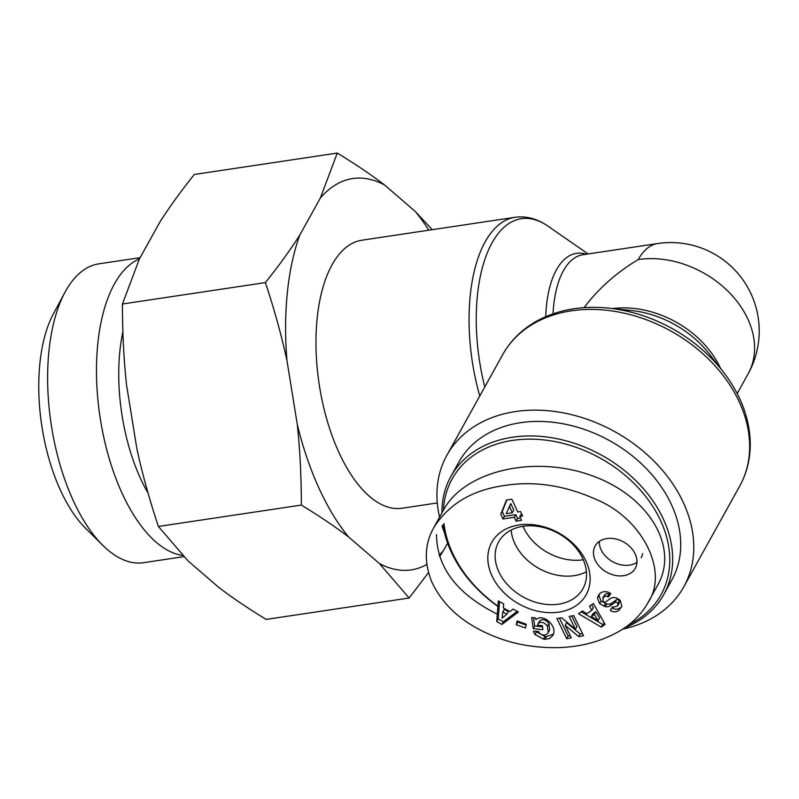 <?xml version="1.0" encoding="UTF-8"?>
<svg xmlns="http://www.w3.org/2000/svg" width="799" height="799" viewBox="0 0 799 799"><rect width="100%" height="100%" fill="white"/><g stroke="black" fill="none" stroke-linecap="round" stroke-linejoin="round"><path stroke-width="1.2" d="M737.197 393.557L748.114 373.872A88.419 66.647 -151 0 0 729.966 293.263A88.419 66.647 -151 0 0 638.241 259.545C616.448 272.599 598.401 288.629 584.109 307.645M638.241 259.545A88.419 41.478 -98.5 0 1 657.707 243.535L582.851 254.741A88.419 41.478 -98.5 0 0 553.058 313.827M437.283 502.951L402.027 508.234A135.5 63.57 -98.5 0 1 338.756 452.094A135.5 63.57 -98.5 0 1 317.313 316.863A135.5 63.57 -98.5 0 1 361.897 240.219L514.975 217.298A135.5 63.57 81.5 0 0 479.76 396.004M622.571 629.163A135.5 102.132 -151 0 0 683.834 586.766A135.5 102.132 -151 0 0 683.694 503.31A135.5 102.132 -151 0 0 565.173 413.233A135.5 102.132 -151 0 0 446.871 455.29A135.5 102.132 -151 0 0 439.58 517.163M442.037 525.952A135.5 102.132 -151 0 0 444.494 532.813M583.29 559.759A47.99 36.175 29 0 1 523.435 527.3A47.99 36.175 29 0 1 522.995 526.301M514.656 543.14A47.99 36.175 29 0 1 511.17 530.027A48.01 36.185 29 0 0 574.241 575.65A48.01 36.185 29 0 0 586.396 571.784A47.99 36.175 29 0 1 514.656 543.14M497.937 606.141A119.421 90.017 29 0 1 452.264 552.479A119.421 90.017 29 0 1 443.964 523.555M443.455 510.162A119.421 90.017 29 0 1 606.571 461.862A119.421 90.017 29 0 1 628.953 624.638M442.916 524.833A121.718 91.745 -151 0 0 450.996 551.46A121.718 91.745 -151 0 0 497.917 606.421M624.339 627.994A121.718 91.745 -151 0 0 663.729 594.596A121.718 91.745 -151 0 0 601.807 455.32A121.718 91.745 -151 0 0 450.866 476.494A121.718 91.745 -151 0 0 441.937 512.908M450.866 476.494L458.916 461.972A121.718 91.745 29 0 1 609.867 440.798A121.718 91.745 29 0 1 671.789 580.074L663.729 594.596M522.586 516.044L519.779 516.464L521.547 520.349L516.094 521.158L514.326 517.283L502.951 518.98L500.783 514.226L506.466 500.024L511.909 499.205L517.732 511.989L520.549 511.56L522.586 516.044M517.123 620.953L526.291 624.239L525.432 628.014L516.254 624.738L517.123 620.953M610.186 593.208L610.836 593.627L608.369 596.973L605.752 595.994L603.265 597.302L603.045 601.377A1.838 1.378 -151 0 0 605.612 601.927L610.546 598.471A6.881 5.184 29 0 1 613.722 597.532L616.468 597.942L620.214 600.259L621.852 606.391L618.796 610.376C615.989 612.324 613.153 612.324 610.306 610.376L612.653 606.751L613.392 607.23L617.687 605.912L617.867 603.575A1.838 1.378 -151 0 0 614.95 602.476L610.126 605.862A6.881 5.184 29 0 1 605.342 606.641L599.62 603.684L597.512 598.121L598.381 595.515L600.339 593.088C603.455 591.14 606.741 591.18 610.186 593.208M513.088 609.068L518.371 611.974L501.932 624.428L496.728 621.562L498.346 600.948L503.71 603.904L503.25 607.889L510.002 611.605L513.088 609.068M589.472 606.211L593.397 603.535L605.113 624.458L601.238 627.095L578.506 613.702L582.491 610.975L586.865 613.692L591.889 610.256L589.472 606.211M561.617 617.747L575.43 629.292L569.178 616.419L573.762 615.61L583.54 635.744L578.666 636.603L565.193 625.337L571.285 637.892L566.711 638.701L556.923 618.566L561.617 617.747M539.375 621.422L540.064 620.503C543.22 618.885 546.156 619.894 548.873 623.54L549.692 629.972L548.234 632.608L547.405 626.176C544.688 622.541 541.752 621.522 538.596 623.14L537.467 625.208L542.371 625.717L542.911 629.692L533.193 628.673L531.665 617.487L535.24 617.857L535.919 619.664C543.36 612.643 558.391 626.885 552.728 635.585L549.522 638.551L544.958 639.27L543.48 639.11L534.98 634.446A8.489 6.392 29 0 1 533.542 631.19L538.776 631.5A3.436 2.597 -151 0 0 540.593 634.016C543.879 635.714 546.396 635.295 548.144 632.768L549.512 630.291M519.12 524.933A53.972 40.679 -151 0 0 508.104 596.454A53.972 40.679 -151 0 0 589.752 584.229A53.972 40.679 -151 0 0 519.12 524.933M635.275 554.116A22.961 17.308 29 0 1 635.295 568.269A22.961 17.308 29 0 1 606.811 572.264A22.961 17.308 29 0 1 595.135 545.987A22.961 17.308 29 0 1 615.18 538.856A22.961 17.308 29 0 1 635.275 554.116M647.839 602.935C669.312 571.465 642.396 518.651 596.463 499.565C564.983 485.432 534.321 480.738 504.479 485.492C472.399 489.947 448.888 503.919 433.947 527.39C424.489 543.929 423.83 562.236 431.959 582.331C441.148 601.497 456.119 616.788 476.853 628.184C493.792 637.412 511.42 643.325 529.737 645.892C562.975 650.536 592.209 645.991 617.447 632.259C630.541 625.078 640.638 615.36 647.739 603.115L657.717 585.108C679.569 546.656 648.169 495.14 590.751 475.255C533.652 454.801 464.698 470.961 443.705 509.722L433.817 527.55M436.524 534.521C436.803 567.49 457.058 594.047 497.308 614.171M599.32 541.402A22.961 17.308 -151 0 0 612.673 561.707A22.961 17.308 -151 0 0 636.963 562.286M641.158 557.712A22.961 17.308 -151 0 0 642.596 553.677M520.509 518.082L517.562 518.521L515.794 514.636L504.419 516.344L502.251 511.58L506.896 499.954M521.557 513.777L519.779 516.464M512.289 512.798L513.747 510.162L510.761 503.6L506.276 513.697L512.289 512.798L509.293 506.236M517.562 518.521L516.094 521.158M515.794 514.636L514.326 517.283M504.419 516.344L502.951 518.98M502.251 511.58L500.783 514.226M523.075 526.291A48.21 36.335 29 0 1 573.013 544.598A48.21 36.335 29 0 1 583.05 588.483A48.21 36.335 29 0 1 523.195 597.013A48.21 36.335 29 0 1 498.746 541.712A48.21 36.335 29 0 1 523.075 526.291M533.193 628.673L534.661 626.026L542.531 626.855M538.596 623.14L540.064 620.503M547.405 626.176L548.873 623.54M534.98 634.446L536.449 631.799L544.948 636.473L546.416 636.623L553.387 634.086M536.029 631.19A8.489 6.392 -151 0 0 536.449 631.799M543.48 639.11L544.948 636.473M533.522 617.677L534.661 626.026M575.43 629.292L576.898 626.656L571.704 615.969M559.46 618.126L568.169 636.064L570.226 635.704M566.711 638.701L568.169 636.064M565.193 625.337L566.651 622.701L580.124 633.967L582.471 633.547M578.666 636.603L580.124 633.967M598.111 620.653L599.58 618.017L595.844 611.774L592.828 613.832L591.36 616.478L598.111 620.653L594.376 614.411L595.844 611.774M594.376 614.411L591.36 616.478M591.63 604.743L593.357 607.62L591.889 610.256M581.253 611.824L602.706 624.458L604.444 623.27M601.238 627.095L602.706 624.458M502.781 611.984L502.072 618.126L506.836 614.211L508.304 611.575L504.249 609.337L502.781 611.984L506.836 614.211M499.555 601.607L498.196 618.925L503.4 621.792L517.203 611.335M496.728 621.562L498.196 618.925M501.932 624.428L503.4 621.792M597.512 598.121L598.97 595.485L601.088 601.048L606.811 604.004A6.881 5.184 -151 0 0 611.585 603.225L616.419 599.839A1.838 1.378 29 0 1 619.335 600.938L619.155 603.275M599.29 594.166L598.97 595.485M599.62 603.684L601.088 601.048M603.964 606.351L605.422 603.714M605.342 606.641L606.811 604.004M610.306 610.376L611.305 608.568M618.796 610.376L621.882 606.291M611.864 607.809C614.701 609.687 617.497 609.667 620.264 607.739M604.264 595.355L606.431 593.517L609.837 594.326L610.506 593.417M608.369 596.973L609.837 594.326M517.912 621.242L517.722 622.091L526.102 625.098M516.254 624.738L517.722 622.091M65.009 292.254L53.493 313.657A128.12 60.105 81.5 0 0 85.643 528.349L102.921 545.437A151.081 70.881 -98.5 0 1 65.009 292.254A151.081 70.881 -98.5 0 1 98.836 263.85L140.125 257.668M337.268 153.068C355.325 164.055 371.076 174.681 384.519 184.939A197.852 92.824 81.5 0 0 320.359 198.012L337.268 153.068L194.317 174.472C180.774 191.41 169.298 207.261 159.9 222.032L139.356 259.056L122.447 304C122.437 332.604 123.795 359.53 126.522 384.758L136.799 448.349C142.152 473.178 149.353 499.225 158.392 526.471L188.125 560.978L218.936 587.545C232.379 597.802 248.129 608.429 266.197 619.415L409.138 598.012L379.405 563.515A197.852 92.824 81.5 0 0 426.816 564.503M286.991 360.729C281.628 335.89 274.437 309.852 265.398 282.596C278.941 265.658 290.417 249.807 299.815 235.036A197.852 92.824 81.5 0 0 286.991 360.729L297.258 424.319A197.852 92.824 81.5 0 0 348.584 536.948C335.141 526.691 319.39 516.064 301.333 505.078C301.343 476.464 299.985 449.547 297.258 424.319M428.793 230.202A197.852 92.824 81.5 0 0 415.33 211.505L432.219 229.693M439.17 555.135A197.852 92.824 81.5 0 0 443.565 550.441L439.61 556.533M428.494 572.603L409.138 598.012M384.519 184.939L415.33 211.505M299.815 235.036L320.359 198.012M379.405 563.515L348.584 536.948M447.61 543.15L443.565 550.441M183.83 556.663L143.58 562.686A151.081 70.881 -98.5 0 1 102.921 545.437M139.465 258.866A151.081 70.881 81.5 0 0 99.755 415.15A151.081 70.881 81.5 0 0 182.621 555.405M301.333 505.078L158.392 526.471M265.398 282.596L122.447 304M122.886 331.765A128.609 60.334 81.5 0 0 148.085 493.173M608.608 308.124L631.14 310.481A90.756 68.404 29 0 1 709.172 353.777L723.095 371.655A133.163 100.364 -151 0 0 608.608 308.124C581.452 305.418 557.402 309.782 536.459 321.238C521.817 329.488 510.591 340.604 502.751 354.566A135.5 102.132 29 0 1 621.053 312.509A135.5 102.132 29 0 1 739.574 402.586A135.5 102.132 29 0 1 739.724 486.042L683.834 586.766M720.588 368.419A88.419 66.647 -151 0 0 612.683 308.554M484.793 386.936A133.163 62.472 -98.5 0 1 486.811 254.082A133.163 62.472 -98.5 0 1 547.984 226.157C537.367 218.756 526.361 215.8 514.975 217.298M586.286 254.232A90.756 42.577 81.5 0 0 545.757 316.654M544.958 639.27L546.416 636.623M610.126 605.862L611.585 603.225M614.95 602.476L616.419 599.839M617.867 603.575L619.335 600.938M607.55 596.434L609.018 593.797M588.114 253.952L547.984 226.157M723.095 371.655C739.774 393.258 748.793 415.969 750.161 439.81C750.9 456.599 747.425 472.009 739.724 486.042M502.751 354.566L446.871 455.29M748.114 373.872A88.419 88.419 0 0 0 657.707 243.535M539.355 621.452L537.897 624.089M619.125 603.325L617.657 605.962M604.294 595.295L602.836 597.932"/></g></svg>
